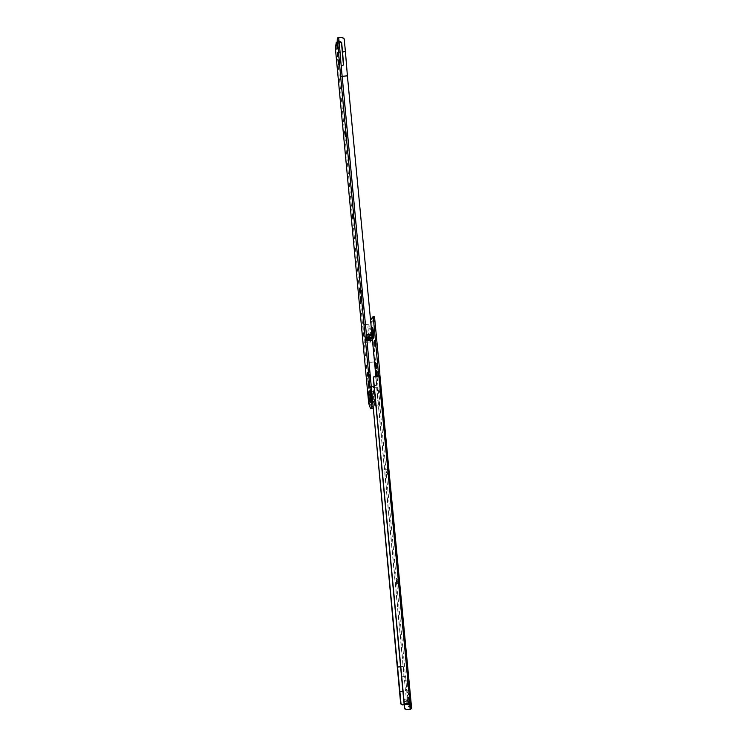 <?xml version="1.0" encoding="UTF-8"?>
<svg xmlns="http://www.w3.org/2000/svg" width="747" height="747" viewBox="0 0 747 747"><rect width="100%" height="100%" fill="white"/><g stroke="black" fill="none" stroke-linecap="round" stroke-linejoin="round"><path stroke-width="0.56" stroke-dasharray="3.73 2.8" d="M366.198 342.462C365.414 343.303 364.685 340.744 364.013 334.796C363.602 330.062 363.649 326.654 364.134 324.6L364.247 324.319C365.022 323.694 365.741 326.271 366.394 332.051L366.198 342.462M368.168 334.488C367.767 329.744 367.813 326.355 368.318 324.291L368.439 324.011C369.242 323.386 369.961 325.963 370.624 331.743C371.035 336.495 370.979 339.894 370.475 341.949L370.4 342.145C369.597 342.985 368.85 340.427 368.168 334.488M368.719 333.872L369.98 337.933L370.054 332.368L368.915 328.092L368.719 333.872M372.034 337.784L371.231 333.685L371.436 327.905M372.183 335.394L371.567 333.311L371.642 330.454L372.202 335.347L371.661 330.426L372.183 335.384M373.239 333.19L373.323 330.323L373.873 335.216L373.239 333.19M379.355 405.406L379.952 395.163C379.373 389.822 378.654 386.974 377.823 386.619L377.319 396.834C377.851 401.83 378.524 404.678 379.355 405.406M375.788 404.295L375.694 395.518L374.21 387.656M377.459 387.114L373.248 387.469L373.696 401.484M374.751 393.305L375.246 398.637M371.791 391.914L371.231 391.717L371.175 397.021C371.558 400.373 371.978 401.895 372.426 401.597L371.791 391.914M374.583 401.251L373.705 396.816L373.911 391.26M372.062 399.141L371.642 394.005L372.062 399.141M397.283 581.007L397.806 583.295L397.936 581.353L397.367 579.065L397.283 581.007M396.638 584.63L395.947 578.01L396.834 581.596L396.638 584.63M386.946 472.253L387.45 474.289L387.553 472.179L387.021 470.171L386.946 472.253M386.292 475.568L385.611 469.135L386.451 472.272L386.292 475.568M373.444 335.291L372.921 330.333L373.444 335.291M372.772 337.868L372.006 333.685L372.183 327.485M376.833 365.825L377.394 367.403L376.908 363.584L376.833 365.825M376.908 363.584L375.825 362.781M375.769 343.881L376.329 345.422L375.844 341.584L375.769 343.881M374.266 321.826L374.35 320.099L374.266 321.826M407.843 692.17L408.404 694.729L408.544 692.955L407.946 690.368L407.843 692.17M407.218 696.111L406.508 689.294L407.442 693.337L407.218 696.111M373.014 336.159L372.604 329.063C372.977 328.054 373.351 329.11 373.733 332.219L373.584 337L373.014 336.159M374.079 386.218L375.106 386.134L376.647 384.275L347.262 76.259L341.883 76.474L371.1 386.572L368.953 363.752L370.26 362.239L369.121 363.602L371.287 386.554M373.855 376.731L379.98 376.049M376.871 371.539L377.842 371.903L376.703 371.035M376.89 371.604L377.59 372.118L377.991 376.152L377.842 371.903M377.291 376.18L376.843 377.394L376.339 376.255M406.181 709.641L410.336 708.819L378.692 376.068M370.26 362.239L375.685 361.819L370.092 362.398M370.521 319.688L373.864 357.888L374.35 361.081L375.601 360.978L375.685 361.819L404.585 666.259L403.081 666.147L403.903 676.231L405.406 676.296L404.585 666.259M374.35 361.081L403.296 666.417L404.118 676.455L402.829 676.605L401.653 677.912M373.864 357.888L375.115 357.785L375.601 360.978M374.256 316.625L371.707 319.697L371.679 321.555L375.115 357.785M404.211 705L408.758 704.692L408.544 703.357L410.066 704.524L410.42 700.359L408.852 699.687L408.544 703.357L403.847 703.674M409.113 700.527L408.852 699.687L404.062 701.003L404.314 701.844L409.113 700.527L408.758 704.692M404.164 704.477L404.314 701.844M403.996 702.675L404.062 701.003M402.278 704.897L407.862 704.197L407.432 699.724L403.688 699.5L406.452 700.098L404.118 676.455L405.406 676.296L405.752 677.856L404.463 678.015M403.66 699.472L401.438 677.856L402.624 676.38L403.903 676.231M407.432 699.724L405.752 677.856M402.063 704.636L401.064 704.309M405.957 709.37L404.93 709.034M405.574 680.2L407.274 681.553L405.864 680.498L406.508 687.249L405.864 680.498M406.984 681.245L407.685 685.877L407.274 681.553M408.544 703.357L407.974 699.808L409.272 699.64L410.066 704.524M409.272 699.64L409.468 697.306L408.17 697.474L407.974 699.808M410.42 700.359L409.468 697.306M408.17 697.474L408.852 699.687M373.117 407.955L371.194 387.488M404.006 704.682L406.573 704.356L406.153 699.883M400.597 666.735L403.296 666.417M397.507 666.819L403.081 666.147L374.256 362.071M399.514 691.395L402.521 691.022M406.573 704.356L407.068 704.935L408.357 704.776L407.862 704.197M408.357 704.776L408.207 696.792L409.701 706.354L411.653 708.651M407.068 704.935L407.18 704.225L408.478 704.066M410.336 708.819L408.404 706.522L406.91 696.951L407.18 704.225M369.998 386.236L369.466 379.831L369.998 386.236M362.071 301.965L361.539 295.625L362.071 301.965M354.274 219.123L353.751 212.858L354.274 219.123L352.929 218.059M346.608 137.672L346.094 131.472L346.608 137.672M371.52 396.797L372.174 399.001L371.576 394.071L371.52 396.797M370.904 399.103L372.174 399.001L370.717 399.122L370.316 394.173L370.717 399.178M371.539 402.175L370.279 397.133L370.428 391.176C370.914 390.924 371.352 392.586 371.754 396.153L371.539 402.175M339.063 57.575L338.559 51.44L339.063 57.575M369.905 394.183L370.325 399.253M370.727 400.709L371.166 396.302L370.036 392.745M368.747 371.268L368.402 371.773C368.262 374.77 368.495 376.787 369.121 377.814L369.382 377.59C369.672 374.845 369.457 372.744 368.747 371.268L367.589 372.51M360.829 287.165L360.53 287.763C360.371 290.91 360.596 292.899 361.212 293.73L361.427 293.412C361.725 290.546 361.529 288.463 360.829 287.165L359.68 288.379M367.141 338.064L367.094 337.569M342.406 37.35L342.266 37.873L344.078 39.414L344.208 38.891M376.469 384.406L374.929 386.255L374.088 386.33M366.945 336.019L366.796 334.46M367.393 340.781L366.88 337.588M372.277 340.156L367.188 340.548L366.88 336.019M367.188 340.548L366.926 338.083M371.754 334.675L366.674 335.058M339.11 41.991L338.55 38.004L338.26 39.18L338.522 49.125L337.504 42.29L336.598 48.153L369.98 403.399L371.913 408.721M339.362 59.134L339.185 59.853C338.961 62.953 339.129 64.989 339.68 65.96L339.932 65.11C340.156 61.525 339.969 59.536 339.362 59.134L338.372 60.124M341.883 76.474L341.164 65.596M341.034 66.091L342.854 65.867L343.415 64.914M338.933 42L339.054 41.477M347.262 76.259L345.282 52.15L342.387 52.253M345.282 52.15L344.078 39.414M342.266 37.873L338.55 38.004M376.647 384.275L375.89 376.292M372.38 337.756L371.492 333.638L371.735 328.017M373.173 333.676L373.789 337.579C374.406 339.633 374.807 339.315 374.994 336.598L374.835 331.873C373.537 324.693 372.977 325.3 373.173 333.676M371.791 336.439L371.334 333.573C371.194 327.672 371.576 327.251 372.482 332.303L372.604 335.45C372.492 337.448 372.221 337.775 371.791 336.439M378.234 375.965L377.076 377.216M376.843 377.394L377.991 376.152M370.428 321.649L371.679 321.555M370.493 319.725L371.745 319.632M405.929 699.631L406.359 704.094M407.657 699.967L406.368 700.135M407.75 698.875L406.452 699.043M406.219 686.932L407.395 685.559M407.685 685.877L406.508 687.249M406.872 697.857L408.17 697.698M407.488 699.033L408.786 698.875M408.049 704.907L409.347 704.738M408.404 706.522L409.701 706.354M371.969 393.781L371.091 391.727L370.951 397.03L372.081 401.531L372.426 398.637M371.866 392.707L370.428 391.176M372.548 399.925L371.782 401.587M371.997 393.286C371.567 391.736 371.287 391.886 371.166 393.725L371.287 396.956C371.773 400.803 372.193 401.765 372.538 399.85M367.365 372.706L368.523 371.455M367.748 376.768L369.121 377.814M369.345 377.637L367.972 376.591L369.382 377.59M359.783 288.37L360.624 287.483M359.849 292.693L361.212 293.73M360.054 292.376L361.427 293.412L360.054 292.385M371.745 336.878L366.674 337.261M371.885 338.372L366.814 338.755M370.241 404.827L368.981 404.93M369.98 403.399L368.719 403.501M339.185 59.853L338.503 60.526L339.194 59.797M338.428 64.737L339.754 65.764M339.932 65.11L338.596 64.083M342.275 66.044L342.406 65.549M337.495 42.336L336.262 42.374M336.617 45.912L335.403 45.95M337.728 43.009L337.121 43.027M338.214 48.153L337.373 48.191M338.587 47.285L337.355 47.332M338.223 40.534L336.99 40.571M338.26 39.18L337.028 39.227M336.598 48.153L335.384 48.2M364.134 324.6L368.318 324.291M366.273 342.266L370.475 341.949M368.803 328.307L371.315 328.12M369.98 337.933L372.025 337.784M379.812 404.902L375.872 405.229M371.231 391.717L373.771 391.512M395.882 578.066L397.329 579.102M396.853 584.313L397.946 583.099M385.592 469.163L387.002 470.18M386.46 475.232L387.562 474.065M372.51 337.709L371.81 336.57C371.119 334.432 371.054 327.812 371.502 328.568L372.015 327.989M376.292 368.523L377.394 367.403M374.761 340.781L375.844 341.584M375.209 346.543L376.329 345.422M373.164 320.258L374.294 320.183M373.369 323.096L374.639 323.003M406.405 689.35L407.881 690.405M407.47 695.849L408.562 694.561M373.584 337L372.604 329.063M378.318 375.76L377.216 376.89M371.707 319.697L370.456 319.791M408.842 703.357L406.891 703.478M408.796 704.58L406.807 704.832M407.741 699.93L406.452 700.098M405.406 680.2L406.882 681.255M407.853 685.709L406.76 686.988M407.993 699.752L409.291 699.594M408.441 704.738L407.152 704.897M406.91 696.951L408.207 696.792M368.682 385.144L370.073 386.171M369.307 380.158L368.364 381.129M360.745 300.882L362.108 301.919M361.417 295.943L360.465 296.886M353.658 213.128L352.705 214.062M346.029 131.687L345.067 132.621M346.58 137.709L345.254 136.636M338.522 51.571L337.551 52.523M339.017 57.687L337.709 56.585M367.664 372.52L368.402 371.773M359.83 288.454L360.53 287.763M338.372 64.858L339.68 65.96M342.854 65.867L342.985 65.372M338.522 49.125L337.289 49.171"/><path stroke-width="1.12" d="M371.436 327.905L372.585 332.182L372.034 337.784M374.21 387.656L373.593 386.965L373.248 387.469M373.696 401.484L375.125 405.761L375.788 404.295M375.246 398.637L374.583 401.251M373.911 391.26L374.751 393.305M401.064 704.309L371.287 386.554M370.512 396.489L369.858 394.285L370.372 399.281L370.512 396.489M372.183 327.485C372.501 327.027 372.865 327.933 373.257 330.183L373.285 338.298L372.772 337.868M376.161 368.85L375.526 362.556L376.292 365.311L376.161 368.85M375.087 346.86L374.462 340.548L375.218 343.256L375.087 346.86M372.996 321.92L373.08 320.192L372.996 321.92M378.888 376.049L379.999 376.068L411.672 708.698L410.561 709.09L378.888 376.049L374.63 376.395L373.295 377.917L373.855 376.731M376.339 376.255L376.469 370.867L377.291 376.18M378.692 376.068L378.626 375.33L379.906 375.227L379.756 371.67L374.649 318.035L374.256 316.625L373.061 316.709M411.672 708.698L379.906 375.227M378.626 375.33L373.379 318.129L372.986 316.719L370.521 319.688M378.477 371.763L379.756 371.67M403.996 702.675L404.211 705M404.062 705.009L404.164 704.477M401.653 677.912L403.66 699.472M400.859 703.711L402.278 704.897L404.006 704.682M404.93 709.034L404.51 708.165L406.181 709.641L410.561 709.09M404.734 708.436L373.463 377.786M373.295 377.917L404.51 708.165M400.653 703.459L371.679 390.728L370.4 390.84L369.905 387.534L340.632 76.474L337.317 38.041L338.68 37.481L340.044 51.879L338.662 52.383M371.194 387.488L371.1 386.572L369.821 386.675L374.079 386.218M399.729 691.694L402.736 691.32M397.721 667.09L400.597 666.735M368.635 385.181L368.299 381.082L368.635 385.181M360.717 300.91L360.381 296.858L360.717 300.91M352.929 218.068L352.593 214.053L352.929 218.068M345.273 136.608L344.946 132.639L345.273 136.608M337.747 56.511L337.42 52.589L337.747 56.511M370.325 399.253L370.727 400.709L370.717 399.729M370.036 392.745L369.905 394.183M367.291 372.902L367.991 376.563L367.664 372.52M359.41 288.874L359.849 292.693L359.83 288.454M371.959 337.205L372.482 340.389L367.393 340.781L366.796 334.46L371.885 334.077L371.959 337.205L367.094 337.569M340.044 51.879L341.164 65.596L342.985 65.372L343.545 64.251L342.528 51.795L345.422 51.692L344.208 38.891L342.406 37.35L338.68 37.481M371.838 408.067L373.117 407.965L370.643 408.824L371.838 408.067L371.857 406.303L370.4 390.84M337.373 48.191L336.281 42.327L335.384 48.2L368.719 403.501L370.643 408.824M371.679 390.728L371.184 387.422L369.905 387.534M371.184 387.422L371.1 386.572L374.088 386.33M338.232 60.255L338.372 64.858L338.372 60.124M343.415 64.914L341.519 43.111L340.165 41.953L339.11 41.991M342.528 51.795L341.65 42.588L340.296 41.43L339.054 41.477M345.422 51.692L347.402 75.774L340.632 76.474M336.981 48.2L337.317 38.041M371.885 334.077L347.402 75.774M375.89 376.292L372.482 340.389M371.735 328.017L372.809 332.191L372.38 337.756M376.236 371.054L376.871 371.539M373.379 318.129L374.649 318.035M372.426 398.637L371.969 393.781M368.934 397.292C368.579 391.307 368.887 389.467 369.858 391.773L370.755 399.869C370.409 404.491 369.812 403.632 368.934 397.292M372.538 399.85L371.997 393.286M372.006 337.7L367.141 338.064M371.959 335.646L366.945 336.019M367.263 339.343L372.277 338.97M373.061 408.049L371.782 408.161M373.136 406.2L371.857 406.303M340.165 41.953L340.296 41.43M341.519 43.111L341.65 42.588M343.415 64.756L343.545 64.251M341.164 65.596L371.268 386.442M337.121 43.027L336.505 43.046M372.025 337.784L372.501 337.747M375.041 401.214L372.688 401.41M372.51 337.709L373.285 338.298M376.208 371.091L376.89 371.604M369.933 392.278L370.717 399.58M371.987 393.174L372.548 399.925M336.374 42.327L337.084 42.299"/></g></svg>
